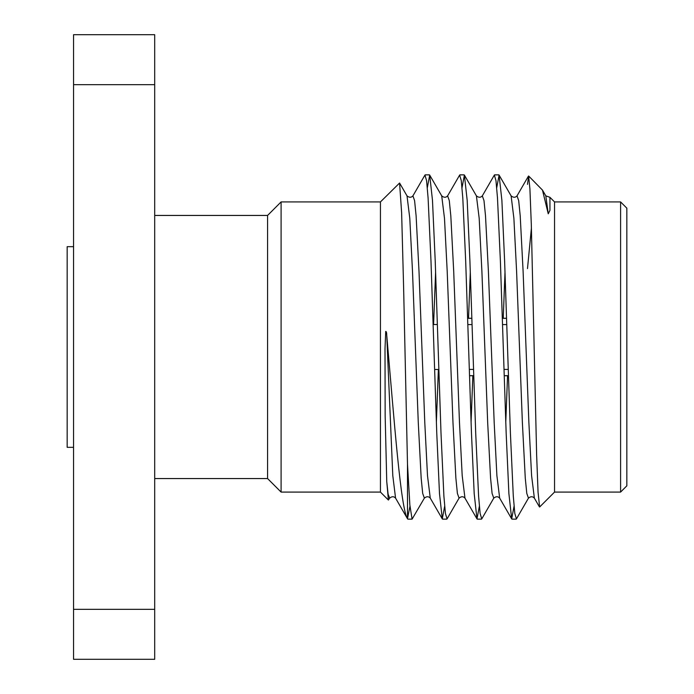 <?xml version="1.0" encoding="UTF-8"?>
<svg xmlns="http://www.w3.org/2000/svg" width="694" height="694" viewBox="0 0 694 694"><rect width="100%" height="100%" fill="white"/><g stroke="black" fill="none" stroke-linecap="round" stroke-linejoin="round"><path stroke-width="1.04" d="M514.063 506.23L511.686 518.904L508.893 493.642L506.16 433.065L500.383 260.935L497.485 197.946L495.967 180.544L494.336 175.096L482.321 195.873L483.987 200.592L485.514 215.895L488.403 271.302L494.189 422.698L496.895 475.668L499.671 498.127L511.686 518.904M479.363 506.23L476.986 518.904L474.193 493.642L471.46 433.065L465.683 260.935L462.794 197.964L461.267 180.553L459.636 175.096L447.621 195.873L449.287 200.592L450.814 215.895L453.703 271.302L459.489 422.698L462.195 475.668L464.971 498.127L476.986 518.904M444.663 506.23L442.286 518.904L439.493 493.642L436.76 433.065L430.983 260.935L428.094 197.972L426.567 180.561L424.936 175.096L412.921 195.873L414.587 200.592L416.114 215.895L419.002 271.302L424.789 422.698L427.495 475.668L430.271 498.127L442.286 518.904M409.963 506.23L407.491 518.722L407.491 464.173L403.578 285.997L401.626 212.694L399.579 183.016L380.442 201.919L380.442 492.081L388.406 500.044L386.749 481.584L385.161 416.096L385.005 348.856L385.717 331.402C386.35 331.368 386.688 332.678 386.749 335.323C394.279 421.458 400.768 508.607 407.491 518.722M499.099 175.096L511.114 195.873L513.89 218.332L516.596 271.302L522.382 422.698L525.271 478.105L526.789 493.408L528.464 498.127L516.449 518.904L514.818 513.473L513.291 496.071L510.402 433.065L504.616 260.935L501.883 200.358L499.099 175.096L496.713 187.77M464.399 175.096L476.414 195.873L479.19 218.332L481.896 271.302L487.682 422.698L490.571 478.105L492.089 493.408L493.764 498.127L481.749 518.904L480.118 513.473L478.591 496.071L475.702 433.065L469.916 260.935L467.183 200.358L464.399 175.096L462.013 187.77M429.699 175.096L441.714 195.873L444.49 218.332L447.196 271.302L452.982 422.698L455.871 478.105L457.389 493.408L459.064 498.127L447.049 518.904L445.418 513.473L443.891 496.071L441.002 433.065L435.216 260.935L432.483 200.358L429.699 175.096L427.313 187.77M412.921 195.873C411.23 197.712 409.26 197.712 407.014 195.873L409.79 218.332L412.496 271.302L418.282 422.698L421.171 478.105L422.689 493.408L424.364 498.127L412.089 519.138L409.868 505.128L407.491 464.173M386.749 481.584L388.12 494.275L389.664 498.127L388.406 500.044M548.243 213.795L545.814 195.873L549.934 197.304L549.952 210.377L548.243 213.795L542.474 190.095L528.637 176.007L529.93 189.106L531.3 224.188L536.636 454.943L538.058 492.263L539.637 506.993L554.541 492.081L620.592 492.081L620.592 201.919L554.541 201.919L554.541 492.081M531.413 227.988L527.492 268.587M527.492 184.37L528.637 176.007M154.701 84.668L73.555 84.668L73.555 34.7L154.701 34.7L154.701 659.3L73.555 659.3L73.555 609.332L154.701 609.332M73.555 84.668L73.555 609.332M154.701 215.444L267.572 215.444L267.572 478.556L281.096 492.081L380.442 492.081M267.572 215.444L281.096 201.919L281.096 492.081M281.096 201.919L380.442 201.919M620.592 201.919L626.838 208.165L626.838 485.835L620.592 492.081M467.609 318.329L471.851 318.329M502.309 318.329L506.551 318.329M469.534 375.671L473.776 375.671M504.234 375.671L508.476 375.671M508.26 369.408L504.026 369.408M473.56 369.408L469.326 369.408M467.817 324.592L472.059 324.592M502.517 324.592L506.759 324.592M73.555 447.326L67.162 447.326L67.162 246.674L73.555 246.674M528.464 498.127C530.71 496.288 532.68 496.288 534.371 498.127L531.595 475.668L528.889 422.698L523.103 271.302L520.214 215.895L518.687 200.592L517.021 195.873L528.472 176.076M507.548 375.732L505.787 421.831M472.848 375.732L471.087 421.831M438.382 369.486L436.387 421.831M389.664 498.127C391.91 496.288 393.88 496.288 395.571 498.127L392.795 475.668L386.749 335.323M504.998 272.169L503.237 318.268M470.298 272.169L468.537 318.268M435.598 272.169L433.594 324.514M407.838 519.138L412.089 519.138M442.555 519.138L446.78 519.138M477.255 519.138L481.48 519.138M511.946 519.138L516.171 519.138M425.188 174.862L429.439 174.862M459.888 174.862L464.147 174.862M494.588 174.862L498.847 174.862M554.541 201.919L549.934 197.304M154.701 478.556L267.572 478.556M534.371 498.127L539.455 506.924M395.571 498.127L407.586 518.904M511.114 195.873C513.36 197.712 515.33 197.712 517.021 195.873M493.764 498.127C496.01 496.288 497.98 496.288 499.671 498.127M476.414 195.873C478.66 197.712 480.63 197.712 482.321 195.873M459.064 498.127C461.31 496.288 463.28 496.288 464.971 498.127M441.714 195.873C443.96 197.712 445.93 197.712 447.621 195.873M424.364 498.127C426.61 496.288 428.58 496.288 430.271 498.127M542.474 190.095L545.814 195.873M407.014 195.873L399.579 183.016M469.534 375.732L473.776 375.732M504.234 375.732L508.476 375.732M467.609 318.268L471.842 318.268M502.309 318.268L506.542 318.268M434.626 369.486L438.868 369.486M433.117 324.514L437.359 324.514"/></g></svg>
